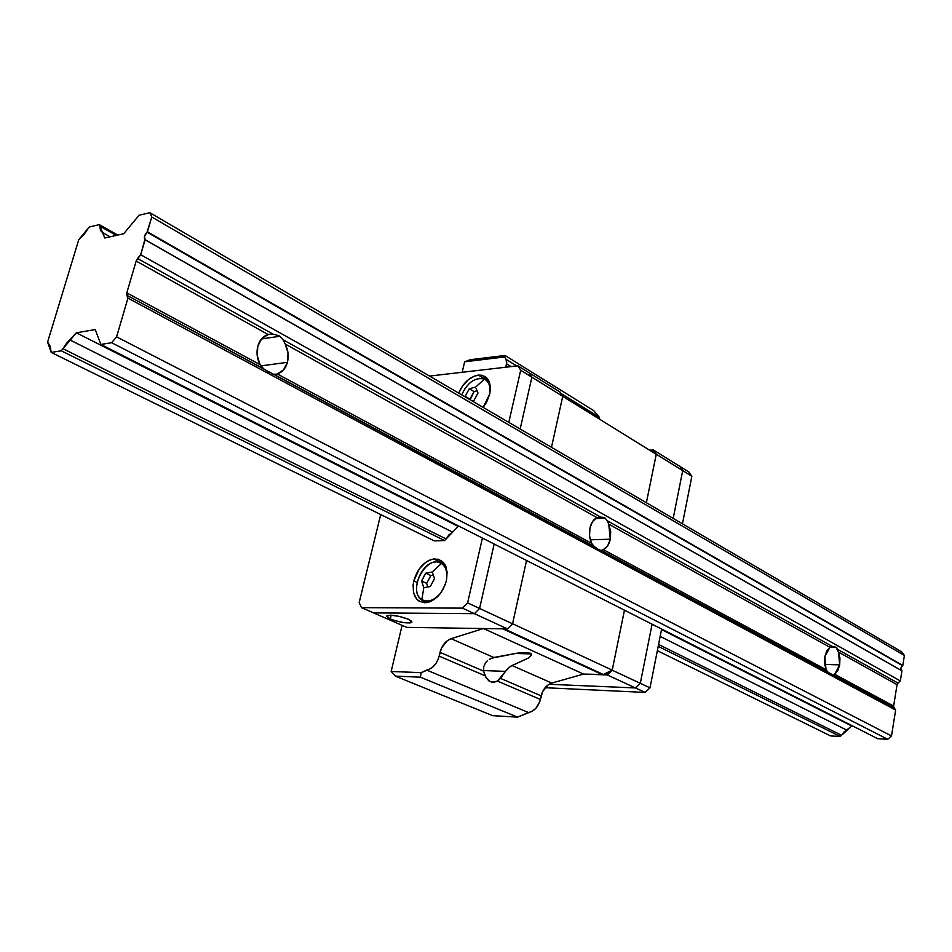 <?xml version="1.0" encoding="UTF-8"?>
<svg xmlns="http://www.w3.org/2000/svg" width="952" height="952" viewBox="0 0 952 952"><rect width="100%" height="100%" fill="white"/><g stroke="black" fill="none" stroke-linecap="round" stroke-linejoin="round"><path stroke-width="1.43" d="M260.063 364.664C257.004 358.678 256.255 352.49 257.825 346.123L261.788 338.555L268.178 334.557L136.16 261.05L126.806 292.859L260.063 364.664L263.716 368.84L126.747 295.203L126.806 292.859L260.063 364.664L257.195 355.536L257.825 346.123C259.67 339.912 263.121 336.056 268.178 334.557L273.045 334.14L279.103 335.735L283.018 339.697L285.243 344.053C288.206 349.979 288.944 356.072 287.421 362.331L283.565 369.852L277.282 373.946L591.561 543.283L590.276 539.784L610.315 539.213C609.125 544.461 606.817 547.947 603.401 549.673L826.05 669.649L824.825 656.713L826.741 650.882L829.894 647.289L608.733 524.159L610.684 531.442L610.315 539.213L590.276 539.784L589.55 535.928L589.942 528.051C591.18 522.743 593.524 519.268 596.975 517.614L600.51 516.984L604.901 517.959L607.376 520.815L608.733 524.159L610.315 539.213L607.697 545.77L603.401 549.673L826.05 669.649L824.575 663.484L824.825 656.713L829.894 647.289L832.607 646.587L835.975 647.193L838.486 652.072L839.688 664.865L824.682 664.437L839.688 664.865L837.808 670.672L834.69 674.302L893.619 706.051L897.058 684.678L838.486 652.072L839.938 658.177L839.688 664.865L834.69 674.302L893.619 706.051L893.976 707.741L601.2 550.315L602.854 549.899M591.561 543.283L589.55 535.928L589.942 528.051L592.62 521.458L596.975 517.614L285.243 344.053L288.028 353.061L287.421 362.331L260.824 365.889L287.421 362.331C285.648 368.472 282.268 372.339 277.282 373.946L591.561 543.283L594.274 546.591L273.783 374.267L276.473 374.148M829.894 647.289L608.733 524.159L607.376 520.815L832.607 646.587L830.346 647.051M826.05 669.649L828.192 672.362L598.308 549.363L126.747 295.203L127.949 298.143L116.584 336.853L111.61 342.72L100.888 344.434L95.224 329.582L76.35 332.795L70.234 340.09L452.64 532.168L448.963 534.798L446.095 538.951L62.987 348.729L61.249 350.8L51.194 352.407L50.23 346.242L47.6 342.101L78.742 239.737L84.264 234.132L89.202 227.028L99.305 224.636L99.936 226.171L116.311 235.406L99.936 226.171L100.4 230.384L102.566 232.574L104.803 238.012L123.724 233.728L139.087 215.235L149.845 212.701L151.773 216.996L147.048 232.157L902.496 665.65L900.782 668.114L901.699 670.66L144.871 239.571L140.694 254.72L137.54 258.48L273.045 334.14L269.059 334.366M596.975 517.614L285.243 344.053L283.018 339.697L600.51 516.984L597.594 517.388M268.178 334.557L136.16 261.05L137.54 258.48L273.045 334.14L279.103 335.735L283.018 339.697L600.51 516.984L604.901 517.959L607.376 520.815L832.607 646.587L835.975 647.193L837.629 649.383L897.938 683.06L897.058 684.678L838.486 652.072L837.629 649.383L897.938 683.06L900.318 680.906L140.694 254.72L900.318 680.906L901.937 670.851L145.073 239.797L901.699 670.66L144.871 239.571C143.728 237.512 144.454 235.037 147.048 232.157L902.793 665.46L147.417 231.812L902.793 665.46L904.4 655.452L151.773 216.996L904.4 655.452L901.794 651.93L149.845 212.701L901.794 651.93L904.4 655.452L902.793 665.46L900.782 668.114L901.937 670.851L900.318 680.906L897.355 683.81M110.111 236.81L102.566 232.574L99.305 224.636L117.786 235.073L99.305 224.636L89.202 227.028L78.742 239.737L47.6 342.101L51.194 352.407L434.219 540.879L51.194 352.407L61.249 350.8L444.536 540.569L61.249 350.8L70.234 340.09L452.64 532.168L446.095 538.951L62.987 348.729L66.307 343.589L76.35 332.795L458.174 526.432L76.35 332.795L95.224 329.582L100.888 344.434L877.708 738.704L100.888 344.434L111.61 342.72L887.74 739.299L111.61 342.72L116.584 336.853L891.5 735.944L116.584 336.853L127.949 298.143L895.642 710.073L127.949 298.143L126.806 292.859L136.16 261.05L140.694 254.72L145.073 239.797L144.537 236.179L147.417 231.812L151.773 216.996L149.845 212.701L139.087 215.235L123.724 233.728L104.803 238.012L102.566 232.574L110.111 236.81M837.058 648.133L834.452 646.682L837.058 648.133M602.866 517.21L604.722 518.245M262.133 338.186L263.121 338.733L262.133 338.186M834.154 674.635L834.011 675.492L834.154 674.635M830.572 735.908L657.356 650.668L830.572 735.908L840.211 736.479L658.201 646.36L840.211 736.479L841.532 735.277L658.582 644.444L841.532 735.277L840.211 736.479L830.572 735.908M847.078 730.267L841.532 735.277L843.865 732.124L851.754 726.043L661.533 629.569L852.885 726.102L851.754 726.043L847.078 730.267L660.176 636.4L847.078 730.267M893.642 706.955L895.642 710.073L891.5 735.944L887.74 739.299L877.708 738.704L887.74 739.299L891.5 735.944L895.642 710.073L893.976 707.741L832.679 675.087M897.058 684.678L893.619 706.063M263.716 368.84L269.238 372.553M273.783 374.267L272.796 374.041M277.282 373.946L276.401 374.16M594.274 546.591L598.308 549.363M601.2 550.315L600.45 550.232M603.401 549.673L602.628 549.994M828.192 672.362L831.298 674.563M834.69 674.302L833.25 675.087M491.565 658.201L517.567 653.108L525.849 652.596L530.645 653.298L531.537 655.166L528.467 658.01L510.272 666.436L505.488 671.374L483.521 670.565L505.488 671.374L508.618 667.757L512.033 665.531L551.803 683.06C546.448 684.976 542.914 689.248 541.176 695.876L540.403 699.458L497.515 681.108L500.514 678.383L541.176 695.876L500.514 678.383L505.488 671.374L497.515 681.108L492.041 682.191L488.673 680.751L485.008 675.753L439.158 656.142L440.026 652.37L483.604 671.112L485.008 675.753L439.158 656.142C436.873 663.984 432.72 668.637 426.698 670.089L528.419 712.489C534.358 711.227 538.344 706.884 540.403 699.458L497.515 681.108L493.898 682.263L490.268 681.68L486.055 677.753L483.604 671.112L440.026 652.37C441.954 645.373 445.655 640.815 451.105 638.685L493.779 657.487L517.567 653.108L525.849 652.596L530.645 653.298L531.537 655.166L528.467 658.01L512.033 665.531L551.803 683.06L583.588 674.087L483.473 628.534L502.787 628.832L602.687 674.789L612.219 670.137L512.569 623.727L526.527 560.466L512.569 623.727L612.219 670.137L605.151 674.54L583.588 674.087L483.473 628.534L451.105 638.685L493.779 657.487L489.364 659.308L491.565 658.201M487.341 660.819L485.603 662.711L487.341 660.819M421.165 672.647L426.698 670.089L528.419 712.489L517.567 717.142L420.415 677.181L421.165 672.647L391.153 671.481L402.101 625.357L391.153 671.481L395.389 676.146L492.684 715.666L517.567 717.142L420.415 677.181L395.389 676.146L492.684 715.666L517.567 717.142L532.299 711.192L535.881 708.312L539.713 701.886L542.664 691.521L548.281 684.762L551.803 683.06L583.588 674.087L607.293 674.956L612.196 670.208L640.303 683.298L635.448 687.939L607.293 674.956L635.448 687.939L640.303 683.298L652.084 624.191L640.303 683.298L612.196 670.208L624.452 610.173L612.219 670.137L624.452 610.173L612.196 670.208L607.293 674.956L583.588 674.087L602.687 674.789L502.787 628.832L483.473 628.534L451.105 638.685L447.5 640.541L441.657 647.765L438.396 658.713L435.945 663.484L432.565 667.269L428.674 669.589L421.165 672.647L391.153 671.481L395.389 676.146L420.415 677.181L421.165 672.647M464.647 361.808L470.24 359.701L505.048 355.453L470.24 359.701L464.647 361.808L504.596 356.964L505.048 355.453L593.75 410.657L505.048 355.453L504.596 356.964L506.107 359.368L504.596 356.964L464.647 361.808L462.16 372.291L464.647 361.808M599.296 417.19L593.75 410.657L599.296 417.19L560.788 393.295L599.736 418.083M516.71 365.949L506.107 359.368L506.571 363.831L511.057 366.603L506.571 363.831L505.786 367.21L506.762 362.557L506.107 359.368L516.71 365.949M651.097 450.391L654.917 452.462L656.249 454.306L646.372 502.727L656.249 454.306L562.727 396.377L649.692 450.237M562.727 396.377L551.482 447.309L562.727 396.377M504.048 628.76L505.286 628.522M483.735 666.697L483.604 671.112L483.735 666.697L485.603 662.711L483.735 666.697M571.64 659.879L567.273 657.868M679.764 466.349L682.715 470.609L656.273 454.235L653.334 449.939L679.764 466.349L653.334 449.939L649.621 450.201L653.334 449.939L656.273 454.235L682.715 470.609L679.764 466.349L688.903 472.025L691.854 476.274L682.715 470.609L673.183 518.4L682.715 470.609L679.764 466.349L682.715 470.609L691.854 476.274L682.453 523.802L691.854 476.274L688.903 472.025L679.764 466.349M549.006 684.286L635.448 687.939L549.006 684.286L635.448 687.939L640.303 683.298L650.002 687.82L645.17 692.425L635.448 687.939L645.17 692.425L545.091 687.713L645.17 692.425L650.002 687.82L640.303 683.298L652.084 624.191L640.303 683.298L635.448 687.939L549.006 684.286M646.372 502.727L656.273 454.235L646.372 502.727M390.272 619.002L391.189 615.171L390.272 619.002L394.366 620.502L404.041 622.668L409.753 622.953L411.68 622.418L411.74 621.37L408.301 619.193L411.907 622.132C407.992 623.762 400.78 622.715 390.272 619.002L386.572 616.027C390.475 614.385 397.722 615.444 408.301 619.193L399.281 616.372L390.237 615.147L386.524 616.241L390.272 619.002M474.429 613.671L479.594 608.459L512.545 623.81L507.452 628.903L474.429 613.671L373.529 612.886L406.718 627.368L373.529 612.886L474.429 613.671L507.452 628.903L406.718 627.368L507.452 628.903L512.545 623.81L479.594 608.459L474.429 613.671L462.434 608.138L467.61 602.878L479.594 608.459L494.159 544.032L479.594 608.459L474.429 613.671L373.529 612.886L361.486 607.638L373.529 612.886L474.429 613.671L479.594 608.459L467.61 602.878L482.402 538.07L467.61 602.878L462.434 608.138L474.429 613.671M531.882 377.194L529.062 372.756L559.883 391.903L562.739 396.306L531.882 377.194L520.173 429.019L531.882 377.194L562.739 396.306L551.482 447.309L562.739 396.306L559.883 391.903L529.062 372.756L531.882 377.194L520.696 370.257L517.876 365.806L529.062 372.756L531.882 377.194L520.173 429.019L531.882 377.194L529.062 372.756L517.876 365.806L429.554 376.076L517.876 365.806L520.696 370.257L531.882 377.194M483.069 377.92L486.436 377.539L483.069 377.92M526.527 560.466L512.545 623.81L526.527 560.466M489.721 394.068L483.164 407.397L486.603 402.208L489.721 394.068C491.637 381.585 487.84 375.255 478.356 375.076C469.895 376.695 463.338 382.704 458.685 393.105L462.708 385.727L468.467 379.574L474.988 375.85L481.307 375.136L486.46 377.551L488.34 379.86L490.328 386.214L489.721 394.068M423.259 600.938L424.64 602.783M413.799 580.898L417.071 582.41L413.799 580.898C417.488 568.558 424.128 561.252 433.707 558.967C444.239 559.121 448.475 566.333 446.417 580.589C442.74 592.989 436.123 600.343 426.555 602.664C415.857 602.449 411.609 595.19 413.799 580.898L419.368 568.772L425.235 562.703L428.507 560.645L431.839 559.336L438.194 559.205L443.334 562.358L445.203 565.048L447.119 572.14L446.417 580.589L445.096 584.921L440.764 592.929L437.92 596.297L431.458 601.117L424.794 602.783L418.963 601.093L416.655 599.058L413.632 593.013L413.097 585.147L413.799 580.898M442.858 562.596L441.419 562.703M423.354 601.093L424.497 602.616M488.102 379.491L486.329 379.443L488.102 379.491M443.549 562.596L441.466 562.692L433.707 558.967M446.095 538.951L444.536 540.569L434.219 540.879L444.536 540.569L446.095 538.951M359.154 602.64L361.486 607.638L462.434 608.138L361.486 607.638L359.154 602.64L380.705 514.544L359.154 602.64M458.174 526.432L452.64 532.168L458.174 526.432L459.376 526.385L458.174 526.432M508.796 422.379L520.696 370.257L508.796 422.379M494.159 544.032L479.594 608.459L494.159 544.032M661.628 629.034L650.002 687.82L661.628 629.034M673.183 518.4L682.715 470.609L673.183 518.4M484.449 379.122C489.292 381.847 490.97 387.166 489.471 395.08C490.97 387.166 489.292 381.847 484.449 379.122C475.31 376.921 467.718 382.168 461.684 394.854C467.718 382.168 475.31 376.921 484.449 379.122L485.568 379.039L484.449 379.122L475.667 387.059L484.449 379.122M469.253 388.761L475.667 387.059L469.253 388.761L474.036 391.593L470.193 399.816L465.135 396.365L469.253 388.761L465.135 396.365L469.943 399.174L474.036 391.593L477.012 390.808L474.036 391.593L469.253 388.761M489.745 383.109L485.568 379.039L488.995 381.097L487.043 379.931M479.701 378.301L478.32 378.479M476.643 389.915L477.999 392.998L473.858 400.649L472.168 400.97L473.858 400.649L477.999 392.998L476.107 388.464M441.395 563.465C446.321 567.011 447.904 573.092 446.143 581.696C447.904 573.092 446.321 567.011 441.395 563.465C426.901 553.469 406.694 590.835 421.867 599.57L422.402 600.545L421.867 599.57L423.795 587.682L421.569 580.994L424.592 575.067L425.794 573.175L432.279 571.997L441.395 563.465L442.561 563.298L441.395 563.465L432.279 571.997L425.794 573.175L430.851 575.567L426.639 583.362L427.805 586.86L426.639 583.362L421.569 580.994L423.795 587.682L430.28 586.539L434.528 578.673L432.279 571.997L434.528 578.673L430.28 586.539L423.795 587.682L421.867 599.57C406.694 590.835 426.901 553.469 441.395 563.465M441.038 592.549C434.505 600.438 428.114 602.783 421.867 599.57C428.114 602.783 434.505 600.438 441.038 592.549M436.992 561.882L444.834 564.393L442.561 563.298L445.952 566.737M422.176 600.391L420.106 598.475M433.172 575.139L430.851 575.567L433.172 575.139M435.885 561.977C420.855 561.989 409.372 592.918 421.986 600.141L429.352 601.985L422.402 600.545M421.569 580.994L426.639 583.362L430.851 575.567L425.794 573.175L421.569 580.994M830.001 647.229L836.237 647.36M595.274 518.614L605.341 518.221M261.419 338.983L279.912 336.235M514.782 653.453L531.478 653.917M603.925 674.742L504.251 628.856M483.985 378.468L478.356 375.076M461.672 394.842L465.183 388.154"/></g></svg>
